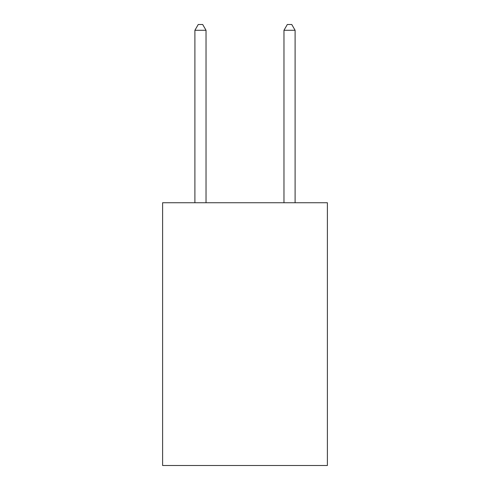 <?xml version="1.0" encoding="UTF-8"?>
<svg xmlns="http://www.w3.org/2000/svg" width="490" height="490" viewBox="0 0 490 490"><rect width="100%" height="100%" fill="white"/><g stroke="black" fill="none" stroke-linecap="round" stroke-linejoin="round"><path stroke-width="0.73" d="M327.394 202.738L327.394 465.5L162.607 465.5L162.607 202.738L327.394 202.738M206.033 202.738L206.033 30.288L194.898 30.288L194.898 202.738M194.898 30.288L198.236 24.5L202.689 24.5L206.033 30.288M295.103 202.738L295.103 30.288L283.967 30.288L283.967 202.738M283.967 30.288L287.312 24.5L291.764 24.5L295.103 30.288"/></g></svg>
